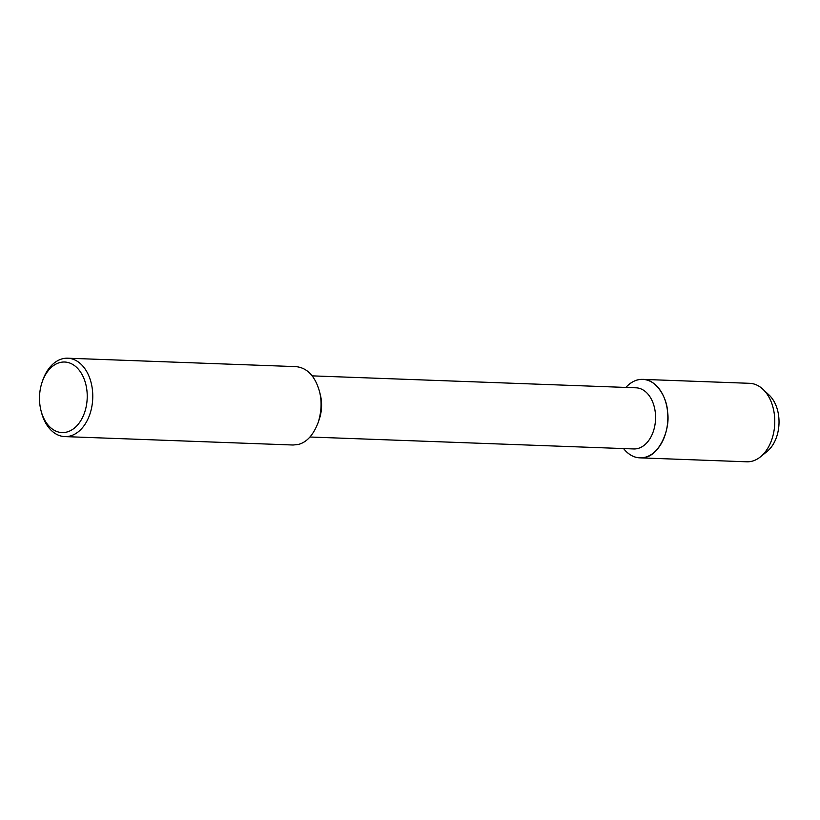 <?xml version="1.0" encoding="UTF-8"?>
<svg xmlns="http://www.w3.org/2000/svg" width="820" height="820" viewBox="0 0 820 820"><rect width="100%" height="100%" fill="white"/><g stroke="black" fill="none" stroke-linecap="round" stroke-linejoin="round"><path stroke-width="1.23" d="M766.034 392.678A32.739 22.119 92.1 0 1 779 423.694A32.739 22.119 92.1 0 1 763.779 453.665M636.043 387.809A30.596 20.664 92.1 0 1 655.559 416.252A30.596 20.664 92.1 0 1 637.693 448.54A30.596 20.664 92.1 0 1 633.768 448.95L309.981 437.009M639.856 457.847L644.899 457.324C658.07 455.858 670.565 431.023 667.613 412.152C666.875 395.773 654.883 378.799 642.757 379.383C636.894 379.065 631.246 381.751 625.824 387.429A39.257 26.527 92.1 0 1 665.963 403.009A39.257 26.527 92.1 0 1 644.899 457.324A39.257 26.527 92.1 0 1 623.569 448.571C628.479 454.567 633.911 457.662 639.856 457.847L746.784 461.793A39.257 26.527 92.1 0 0 751.817 461.27A39.257 26.527 92.1 0 0 760.447 456.853L767.089 451.471M67.701 358.207L295.989 366.632C307.121 367.79 314.921 375.919 319.38 391.027L320.271 394.512A30.596 20.664 92.1 0 1 319.369 418.999L318.221 422.413C313.342 435.082 306.649 442.452 298.131 444.491L293.099 445.014L64.8 436.599A39.216 26.496 92.1 0 1 41.41 412.193L41 410.615A35.301 23.852 92.1 0 1 42.045 382.366A35.301 23.852 92.1 0 1 82.789 375.949A35.301 23.852 92.1 0 1 66.594 432.099A35.301 23.852 92.1 0 1 41 410.605M319.38 391.027C321.983 400.867 321.604 411.322 318.221 422.413M42.568 380.808A39.216 26.496 92.1 0 1 67.732 358.207A39.216 26.496 92.1 0 1 92.752 394.676A39.216 26.496 92.1 0 1 69.843 436.076A39.216 26.496 92.1 0 1 64.8 436.599M749.705 383.329A39.257 26.527 92.1 0 1 762.938 389.264A39.257 26.527 92.1 0 1 760.447 456.853M769.17 395.117A32.739 22.119 92.1 0 1 767.079 451.471M312.236 375.867L636.023 387.809M42.045 382.366L42.568 380.818M642.757 379.383L749.675 383.319M762.938 389.254L769.16 395.107"/></g></svg>
